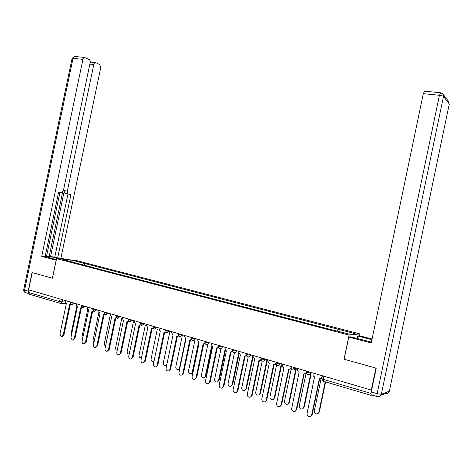 <?xml version="1.0" encoding="UTF-8"?>
<svg xmlns="http://www.w3.org/2000/svg" width="473" height="473" viewBox="0 0 473 473"><rect width="100%" height="100%" fill="white"/><g stroke="black" fill="none" stroke-linecap="round" stroke-linejoin="round"><path stroke-width="0.71" d="M359.462 335.818L359.858 333.914L75.444 260.321L56.553 258.642L349.068 335.073L344.025 359.22L375.893 368.071L371.299 390.065L28.634 289.813L32.235 272.614L52.456 278.23L56.553 258.642M59.953 303.282L29.48 294.259L28.664 292.509L59.551 301.608L65.156 302.064M29.196 289.979L28.664 292.509M371.299 390.065L371.607 389.959L370.891 393.376L371.045 395.357L371.914 395.032M337.326 330.97L338.195 329.273L355.152 333.672L349.831 334.228L331.768 329.793L73.274 262.379L62.874 259.441L72.109 260.256L83.691 263.26L82.391 264.756M338.195 329.273L83.691 263.26M359.858 333.914L349.068 335.073M84.537 265.318L84.945 263.366M72.056 261.829L72.109 260.256M313.221 373.073L313.002 374.131C312.854 375.438 313.368 376.337 314.551 376.827L307.107 413.296C306.947 414.916 307.61 415.992 309.088 416.518C310.43 416.701 311.305 416.122 311.707 414.774L319.488 378.282C320.735 378.512 321.557 378.004 321.947 376.756L322.196 376.697M322.036 377.484L320.735 378.234M319.754 378.341L312.186 414.596L310.554 416.346M322.172 375.692L321.947 376.756M321.185 378.128L314.379 410.718C314.226 412.302 314.87 413.349 316.325 413.857C317.637 414.035 318.495 413.467 318.891 412.149L325.223 381.794M325.619 381.912L319.34 411.983L317.755 413.686M297.783 368.556L297.564 369.602C297.416 370.897 297.925 371.79 299.084 372.269L291.711 408.365C291.551 409.967 292.196 411.025 293.638 411.545C294.957 411.723 295.82 411.143 296.216 409.807L303.914 373.694C305.138 373.918 305.948 373.41 306.333 372.174L306.474 372.145M306.498 372.83L305.097 373.658M304.21 373.753L296.713 409.642L295.028 411.392M306.551 371.122L306.333 372.174M282.659 364.133L282.44 365.168C282.298 366.451 282.789 367.326 283.924 367.799L276.622 403.534C276.463 405.113 277.089 406.159 278.502 406.668C279.797 406.845 280.643 406.272 281.039 404.947L288.66 369.194C289.86 369.413 290.653 368.91 291.031 367.687L291.072 367.681M291.132 368.461L289.783 369.171M288.979 369.259L281.559 404.793L279.827 406.544M357.251 338.55L357.777 336.013L359.569 335.806L372.074 339.058M357.777 336.013L371.944 339.703M377.099 396.563L371.482 394.902C370.968 394.908 370.897 393.92 371.258 391.928L376.218 368.16L344.131 359.249L348.767 337.054L350.688 336.829L371.435 342.121M348.767 337.054L371.264 342.96L423.294 93.66L424.642 91.165M56.222 260.209L41.725 256.413L82.929 59.35L73.019 58.35L24.566 290.085L28.149 291.137L32.034 272.554L52.385 278.213L56.151 260.203M56.34 259.665L46.366 256.774C44.728 255.733 55.938 257.353 62.306 259.062L62.844 259.198M66.037 259.482L60.905 258.152L57.7 257.862L70.932 194.586L65.451 193.439C64.499 193.079 64.139 192.115 64.358 190.554L67.326 191.163L93.802 64.511L89.846 64.097M46.591 256.124L54.779 257.099L57.7 257.862M45.225 256.224L46.543 256.348L59.941 192.269M58.652 192.003L61.265 192.546L58.652 191.997L45.118 256.721L41.725 256.413M67.326 191.163C67.101 192.73 67.462 193.694 68.414 194.054M60.905 258.152L100.708 67.787L99.726 64.547L95.871 62.702L95.262 62.607L93.802 64.511M61.265 192.546L63.453 190.323L90.124 62.767C90.355 61.165 90.012 60.059 89.09 59.444L84.419 57.422L82.929 59.35M91.407 62.217L90.207 61.644M28.149 291.137L28.676 293.508M50.528 256.709L64.358 190.554M49.198 256.366L62.661 191.961M90.166 62.537L91.395 62.211M54.779 257.099L67.982 193.971L65.451 193.439M67.982 193.971L70.932 194.586M306.102 373.256L299.279 405.929C299.125 407.49 299.758 408.524 301.177 409.027C302.472 409.204 303.311 408.637 303.701 407.336L310.678 373.924M311.139 373.818L304.174 407.176L302.531 408.885M291.256 368.798L284.48 401.24C284.326 402.777 284.941 403.8 286.331 404.297C287.596 404.468 288.429 403.907 288.814 402.612L295.761 369.348M296.24 369.253L289.305 402.464L287.614 404.173M267.836 359.793L267.623 360.822L269.22 363.465L261.841 398.792C261.681 400.353 262.29 401.388 263.674 401.89C264.945 402.068 265.779 401.494 266.169 400.182L273.571 364.748L275.972 363.536M276.084 364.163L274.783 364.772M274.05 364.854L266.707 400.034L264.933 401.784M253.303 355.542L253.09 356.559L254.657 359.173L247.349 394.151C247.19 395.694 247.781 396.711 249.135 397.208C250.383 397.385 251.204 396.817 251.595 395.511L258.92 360.426L261.202 359.421M261.338 359.935L260.085 360.456M259.423 360.538L252.144 395.375L250.335 397.113M239.06 351.374L238.847 352.385L240.379 354.963L233.142 389.598C232.982 391.124 233.561 392.129 234.886 392.62C236.11 392.791 236.92 392.229 237.304 390.935L244.559 356.193L246.735 355.324M246.888 355.779L245.682 356.228M245.079 356.299L237.872 390.804L236.033 392.537M276.581 364.961L269.971 396.634C269.811 398.16 270.414 399.165 271.768 399.655C273.022 399.827 273.837 399.265 274.222 397.982L281.128 364.884M281.63 364.795L274.73 397.846L272.998 399.549M262.249 360.946L255.739 392.123C255.586 393.625 256.171 394.618 257.495 395.103C258.725 395.274 259.529 394.719 259.908 393.441L266.778 360.527M267.298 360.444L260.434 393.311L258.666 395.014M248.224 356.855L241.78 387.694C241.626 389.178 242.194 390.166 243.494 390.639C244.701 390.804 245.493 390.255 245.871 388.989L252.706 356.264M253.049 357.103L246.415 388.865L244.618 390.562M225.089 347.288L224.882 348.288L226.378 350.836L219.212 385.134C219.052 386.642 219.614 387.635 220.909 388.12C222.115 388.286 222.913 387.73 223.291 386.441L230.475 352.042L232.556 351.279M232.722 351.693L231.557 352.078M231.013 352.149L223.877 386.323L222.014 388.043M234.478 352.752L228.087 383.349C227.933 384.821 228.489 385.791 229.76 386.264C230.948 386.423 231.729 385.879 232.101 384.626L238.895 352.095M239.048 353.893L232.657 384.508L230.842 386.193M211.39 343.28L211.183 344.267L212.643 346.786L205.548 380.759C205.388 382.243 205.938 383.231 207.204 383.704C208.392 383.869 209.172 383.313 209.551 382.042L216.664 347.974L218.656 347.3M218.828 347.679L217.71 348.01M217.219 348.075L210.148 381.93L208.268 383.638M221.027 348.583L214.653 379.092C214.494 380.546 215.038 381.504 216.285 381.965C217.45 382.125 218.219 381.581 218.591 380.339L225.006 349.624M225.42 350.274L219.159 380.233L217.326 381.906M197.951 339.348L197.744 340.324L199.174 342.819L192.144 376.467C191.985 377.933 192.523 378.903 193.764 379.376C194.929 379.535 195.698 378.985 196.07 377.72L203.118 343.977L205.022 343.38M205.205 343.735L204.135 344.019M203.692 344.084L196.685 377.614L194.787 379.316M207.836 344.421L201.468 374.906C201.309 376.342 201.841 377.294 203.065 377.75C204.206 377.909 204.963 377.371 205.329 376.136L211.602 346.112M212.075 346.549L205.915 376.035L204.064 377.696M184.766 335.487L184.559 336.457L185.96 338.922L178.995 372.251C178.835 373.705 179.362 374.663 180.574 375.124C181.721 375.284 182.477 374.74 182.85 373.487L189.833 340.063L191.648 339.525M191.843 339.862L190.814 340.099M190.418 340.158L183.477 373.386L181.567 375.077M194.864 340.448L188.526 370.802C188.366 372.227 188.887 373.162 190.081 373.611C191.21 373.765 191.955 373.232 192.316 372.003L198.483 342.487M199.009 342.765L192.919 371.914L191.051 373.564M171.823 331.703L171.622 332.667L172.988 335.097L166.094 368.118C165.928 369.555 166.443 370.501 167.637 370.956C168.76 371.116 169.505 370.572 169.872 369.324L176.79 336.214L178.534 335.741M178.735 336.055L177.747 336.256M177.393 336.315L170.517 369.236L168.595 370.909M159.123 327.99L158.922 328.942L160.264 331.342L153.429 364.056C153.264 365.481 153.766 366.415 154.931 366.865C156.043 367.018 156.776 366.48 157.137 365.245L163.989 332.442L165.656 332.016M165.875 332.318L164.923 332.484M164.61 332.537L157.793 365.162L155.865 366.823M146.654 324.342L146.453 325.282L147.765 327.659L140.995 360.071C140.836 361.484 141.326 362.407 142.468 362.85C143.556 363.004 144.277 362.466 144.637 361.242L151.425 328.741L153.027 328.357M153.252 328.646L152.336 328.776M152.058 328.83L145.306 361.165L143.372 362.809M134.409 320.759L134.214 321.693L135.497 324.046L128.786 356.163C128.626 357.558 129.105 358.469 130.229 358.906C131.293 359.06 132.008 358.522 132.363 357.31L139.092 325.105L140.623 324.756M140.859 325.034L139.984 325.14M139.736 325.188L133.043 357.239L131.104 358.871M122.389 317.241L122.194 318.169L123.453 320.493L116.801 352.32C116.642 353.703 117.109 354.608 118.209 355.034L120.313 353.449L126.983 321.534L128.449 321.22M128.697 321.486L127.852 321.569M127.639 321.61L120.999 353.384L119.066 355.004M110.581 313.788L110.386 314.705L111.622 317.005L105.03 348.548C104.87 349.914 105.325 350.812 106.401 351.232L108.477 349.653L115.087 318.027L116.5 317.744M116.754 318.004L115.944 318.063M115.761 318.098L109.174 349.594L107.241 351.203M182.129 336.563L175.82 366.77C175.66 368.177 176.169 369.106 177.34 369.549C178.451 369.703 179.184 369.171 179.539 367.953L185.629 338.81M179.71 368.828L178.28 369.508M169.624 332.755L163.345 362.815C163.185 364.21 163.682 365.121 164.835 365.564L166.868 364.405M166.679 365.292L165.739 365.523M157.338 329.031L151.094 358.93C150.934 360.308 151.419 361.212 152.548 361.644L154.009 361.271M153.95 361.567L153.429 361.609M145.27 325.377L139.056 355.111C138.902 356.476 139.375 357.369 140.481 357.801L141.486 357.706M133.416 321.8L127.237 351.362C127.083 352.716 127.544 353.597 128.626 354.017L129.23 354.046M121.768 318.288L115.625 347.679C115.465 349.015 115.92 349.89 116.985 350.304L117.215 350.345M98.981 310.394L98.792 311.305L99.998 313.581L93.465 344.847C93.305 346.195 93.755 347.081 94.807 347.501L96.853 345.929L103.404 314.586L104.758 314.332M105.024 314.575L104.243 314.616M104.09 314.651L97.562 345.875L95.629 347.466M110.315 314.841L104.208 344.06L105.432 346.626M87.588 307.06L87.399 307.958L88.581 310.211L82.101 341.204C81.941 342.541 82.379 343.416 83.419 343.83L85.43 342.269L91.928 311.199L93.228 310.968M93.506 311.21L92.749 311.228M92.625 311.258L86.151 342.221L84.218 343.8M98.851 312.458L92.992 340.501L93.873 342.89M76.389 303.784L76.2 304.677L77.359 306.906L70.938 337.627L72.227 340.223L74.208 338.674L80.647 307.876L81.9 307.669M82.19 307.899L81.439 307.905M81.356 307.929L74.935 338.633L73.008 340.193M87.694 309.596L81.965 337.007L82.533 339.135M65.38 300.562L65.197 301.449L66.332 303.654L59.965 334.109L61.224 336.681L63.181 335.144L69.566 304.606L70.767 304.423M71.068 304.642L70.323 304.642M70.282 304.653L63.92 335.103L61.998 336.652M76.762 306.605L71.127 333.566L71.417 335.345M70.27 302.696L75.444 303.506M73.581 302.962L73.469 303.495L71.677 304.854M81.445 305.966L84.673 306.776L86.624 306.776M84.785 306.238L84.673 306.776L82.852 308.148M92.814 309.295L96.078 310.117L98 310.105M96.19 309.579L96.078 310.117L94.228 311.5L92.791 309.389L92.95 308.627M104.385 312.683L107.684 313.516L109.582 313.493M107.803 312.972L107.684 313.516L105.804 314.906L104.362 312.777L104.521 312.014M116.163 316.13L119.503 316.981L121.372 316.945M119.622 316.431L119.503 316.981L117.594 318.376L116.139 316.23L116.299 315.461M128.153 319.636L131.535 320.505L133.374 320.458M131.654 319.949L131.535 320.505L129.59 321.912M140.369 323.207L143.792 324.094L145.595 324.029M143.91 323.538L143.792 324.094L141.811 325.513L140.345 323.319L140.511 322.545M152.809 326.849L156.273 327.754L158.047 327.671M156.392 327.186L156.273 327.754L154.263 329.178L152.785 326.961L152.95 326.181M165.479 330.556L168.985 331.478L170.729 331.384M169.103 330.911L168.985 331.478L166.945 332.915L165.455 330.674L165.621 329.888M178.392 334.334L181.939 335.274L183.648 335.162M182.064 334.701L181.939 335.274L179.864 336.717C178.729 336.398 178.232 335.641 178.362 334.452L178.528 333.666M191.547 338.177L195.142 339.141L196.809 339.017M195.266 338.562L195.142 339.141L193.031 340.595M204.957 342.103L208.599 343.085L210.231 342.943M208.723 342.499L208.599 343.085C208.244 344.249 207.529 344.74 206.453 344.545M218.621 346.1L219.638 346.679L223.906 346.94M222.446 346.514L222.322 347.105C221.961 348.282 221.228 348.772 220.128 348.577C218.969 348.24 218.461 347.46 218.597 346.236L218.763 345.438M232.556 350.174L233.615 350.777L237.854 351.019M236.435 350.605L236.311 351.203C235.944 352.391 235.199 352.888 234.082 352.687C232.905 352.338 232.391 351.551 232.527 350.316L232.698 349.512M246.77 354.33L247.87 354.957L252.074 355.182M250.702 354.78L250.572 355.383C250.205 356.583 249.448 357.08 248.307 356.873C247.119 356.524 246.599 355.726 246.74 354.478L246.906 353.668M261.267 358.569L262.414 359.22L266.577 359.427M265.252 359.037L265.128 359.646C264.75 360.858 263.981 361.36 262.817 361.147C261.616 360.787 261.096 359.983 261.232 358.723L261.403 357.913M276.055 362.897L277.249 363.571L279.975 363.997L281.376 363.755M280.099 363.382L279.975 363.997C279.59 365.221 278.81 365.724 277.621 365.505C276.409 365.144 275.877 364.322 276.019 363.051L276.191 362.235M291.143 367.308L292.385 368.012L295.122 368.437L296.47 368.171M295.253 367.817L295.122 368.437C294.738 369.673 293.94 370.176 292.728 369.957C291.498 369.584 290.966 368.757 291.108 367.474L291.279 366.652M306.539 371.813L307.84 372.547L310.584 372.966L311.884 372.683M310.714 372.34L310.584 372.966C310.193 374.214 309.383 374.722 308.142 374.498C306.9 374.113 306.362 373.28 306.504 371.979L306.675 371.157M62.566 299.74L62.087 302.034L60.319 303.388L59.551 301.608L60.095 299.013M65.836 303.43L60.964 303.394M370.862 395.304L323.437 381.268L323.171 379.311L370.891 393.376M321.811 378.542L323.171 379.311L323.822 376.171M311.707 414.774L312.186 414.596M319.34 411.983L318.891 412.149M296.216 409.807L296.713 409.642M281.039 404.947L281.559 404.793M389.403 390.964L449.285 104.001L443.491 96.462L381.339 394.287L389.356 391.183C388.753 393.069 387.47 393.826 385.501 393.459L380.99 395.221M371.258 391.928L377.158 393.66L439.423 95.286L423.294 93.66M440.718 92.749L439.423 95.286C441.54 95.546 442.894 95.942 443.491 96.462L442.698 93.695L440.464 92.738L424.364 91.141M443.177 94.316L448.516 101.323L449.22 104.291M377.158 393.66C376.792 395.659 376.857 396.652 377.359 396.64C379.393 397.024 380.718 396.244 381.339 394.287L377.158 393.66M28.693 293.567L25.796 292.716C24.756 292.533 24.348 291.658 24.566 290.085L23.727 289.612M84.419 57.422L74.515 56.441L72.073 58.398L73.019 58.35L74.515 56.441L75.089 56.494M25.294 292.586C24.052 292.024 23.52 291.066 23.703 289.718L72.044 58.54M304.174 407.176L303.701 407.336M289.305 402.464L288.814 402.612M266.169 400.182L266.707 400.034M251.595 395.511L252.144 395.375M237.304 390.935L237.872 390.804M274.73 397.846L274.222 397.982M260.434 393.311L259.908 393.441M246.415 388.865L245.871 388.989M223.291 386.441L223.877 386.323M232.657 384.508L232.101 384.626M209.551 382.042L210.148 381.93M219.159 380.233L218.591 380.339M196.07 377.72L196.685 377.614M205.915 376.035L205.329 376.136M182.85 373.487L183.477 373.386M192.919 371.914L192.316 372.003M169.872 369.324L170.517 369.236M157.137 365.245L157.793 365.162M144.637 361.242L145.306 361.165M132.363 357.31L133.043 357.239M120.313 353.449L120.999 353.384M108.477 349.653L109.174 349.594M179.906 367.899L179.539 367.953M96.853 345.929L97.562 345.875M85.43 342.269L86.151 342.221M74.208 338.674L74.935 338.633M63.181 335.144L63.92 335.103M205.093 341.435L204.927 342.233C204.791 343.445 205.3 344.214 206.441 344.545M191.683 337.515L191.518 338.307C191.388 339.508 191.89 340.27 193.019 340.595M128.295 318.968L128.136 319.742L129.584 321.912M81.581 305.304L81.427 306.055L82.846 308.148M70.412 302.034L70.252 302.785L71.671 304.854M322.397 375.757L321.776 378.719L323.236 381.214M95.262 62.607L90.863 62.158"/></g></svg>
